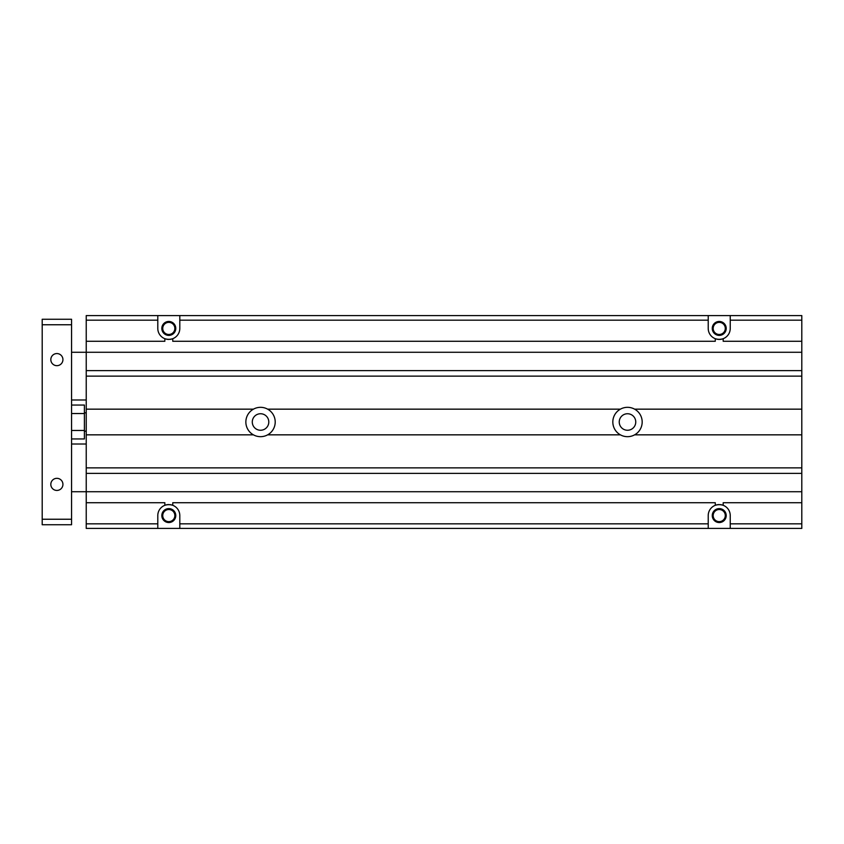 <?xml version="1.0" encoding="UTF-8"?>
<svg xmlns="http://www.w3.org/2000/svg" width="844" height="844" viewBox="0 0 844 844"><rect width="100%" height="100%" fill="white"/><g stroke="black" fill="none" stroke-linecap="round" stroke-linejoin="round"><path stroke-width="1.27" d="M620.393 409.161A14.675 14.675 0 0 1 642.178 422A14.675 14.675 0 0 1 620.393 434.839A14.675 14.675 0 0 1 620.393 409.161L267.643 409.161A14.675 14.675 0 0 1 267.643 434.839A14.675 14.675 0 0 1 245.857 422A14.675 14.675 0 0 1 253.432 409.161L86.236 409.161L86.236 528.418L157.796 528.418L86.236 528.418M801.8 315.582L730.239 315.582L801.8 315.582L801.8 467.871L86.236 467.871M801.8 409.161L634.604 409.161M801.8 376.129L86.236 376.129L86.236 409.161M253.432 409.161A14.675 14.675 0 0 1 267.643 409.161M620.393 434.839L267.643 434.839M253.432 434.839L86.236 434.839M801.8 434.839L634.604 434.839M619.243 422A8.261 8.261 0 0 1 631.629 414.847A8.261 8.261 0 0 1 631.629 429.153A8.261 8.261 0 0 1 619.243 422M801.8 467.871L801.8 528.418L708.221 528.418L708.221 515.578A11.004 11.004 0 0 1 715.279 505.303L715.279 502.729L172.756 502.729L172.756 505.303A11.004 11.004 0 0 1 179.804 515.578L179.804 528.418L157.796 528.418L157.796 515.578A11.004 11.004 0 0 1 164.844 505.303C167.481 504.48 170.119 504.48 172.756 505.303A11.004 11.004 0 0 0 169.876 504.617M708.221 528.418L179.804 528.418M169.876 339.383A11.004 11.004 0 0 0 172.756 338.697L172.756 341.271L715.279 341.271L715.279 338.697A11.004 11.004 0 0 0 723.192 338.697C720.554 339.52 717.917 339.52 715.279 338.697A11.004 11.004 0 0 1 708.221 328.421L708.221 315.582L179.804 315.582L179.804 328.421A11.004 11.004 0 0 1 172.756 338.697C170.119 339.52 167.481 339.52 164.844 338.697A11.004 11.004 0 0 0 168.8 339.436M801.8 528.418L730.239 528.418L730.239 515.578A11.004 11.004 0 0 0 720.312 504.617M124.216 528.418L139.998 528.418M719.236 504.564A11.004 11.004 0 0 0 715.279 505.303C717.917 504.48 720.554 504.48 723.192 505.303L723.192 502.729L801.8 502.729M801.8 491.725L71.561 491.725M801.8 473.378L86.236 473.378M801.8 370.621L86.236 370.621L86.236 376.129M801.8 352.275L86.236 352.275L86.236 370.621M801.8 320.171L730.239 320.171L730.239 315.582L86.236 315.582L86.236 352.275L71.561 352.275M86.236 341.271L164.844 341.271L164.844 338.697A11.004 11.004 0 0 1 157.796 328.421L157.796 315.582L86.236 315.582M71.561 438.954L84.4 438.954L84.4 405.046L71.561 405.046M84.4 430.472L71.561 430.472M84.4 413.528L71.561 413.528M162.744 328.421A6.056 6.056 0 0 0 171.828 333.665A6.056 6.056 0 0 0 171.828 323.178A6.056 6.056 0 0 0 162.744 328.421M175.774 328.421A6.974 6.974 0 0 0 168.8 321.458A6.974 6.974 0 0 0 161.826 328.421A6.974 6.974 0 0 0 168.8 335.395A6.974 6.974 0 0 0 175.774 328.421M86.236 412.822L84.4 412.822M162.744 515.578A6.056 6.056 0 0 0 171.828 520.822A6.056 6.056 0 0 0 171.828 510.335A6.056 6.056 0 0 0 162.744 515.578M175.774 515.578A6.974 6.974 0 0 0 168.8 508.605A6.974 6.974 0 0 0 161.826 515.578A6.974 6.974 0 0 0 168.8 522.541A6.974 6.974 0 0 0 175.774 515.578M168.8 504.564A11.004 11.004 0 0 0 164.844 505.303L164.844 502.729L86.236 502.729M713.18 515.578A6.056 6.056 0 0 0 722.264 520.822A6.056 6.056 0 0 0 722.264 510.335A6.056 6.056 0 0 0 713.18 515.578M801.8 341.271L723.192 341.271L723.192 338.697A11.004 11.004 0 0 0 730.239 328.421L730.239 320.171M712.262 328.421A6.974 6.974 0 0 0 719.236 335.395A6.974 6.974 0 0 0 726.209 328.421A6.974 6.974 0 0 0 719.236 321.458A6.974 6.974 0 0 0 712.262 328.421M713.18 328.421A6.056 6.056 0 0 0 722.264 333.665A6.056 6.056 0 0 0 722.264 323.178A6.056 6.056 0 0 0 713.18 328.421M712.262 515.578A6.974 6.974 0 0 0 719.236 522.541A6.974 6.974 0 0 0 726.209 515.578A6.974 6.974 0 0 0 719.236 508.605A6.974 6.974 0 0 0 712.262 515.578M252.282 422A8.261 8.261 0 0 1 264.668 414.847A8.261 8.261 0 0 1 264.668 429.153A8.261 8.261 0 0 1 252.282 422M86.236 444.018L71.561 444.018M62.931 484.382A6.056 6.056 0 0 1 56.875 490.438A6.056 6.056 0 0 1 50.819 484.382A6.056 6.056 0 0 1 56.875 478.326A6.056 6.056 0 0 1 62.931 484.382M62.931 359.618A6.056 6.056 0 0 1 56.875 365.674A6.056 6.056 0 0 1 50.819 359.618A6.056 6.056 0 0 1 56.875 353.562A6.056 6.056 0 0 1 62.931 359.618M71.561 519.239L71.561 524.746L42.2 524.746L42.2 319.254L71.561 319.254L71.561 519.239L42.2 519.239M42.2 324.761L71.561 324.761M708.221 523.829L179.804 523.829M708.221 320.171L179.804 320.171M157.796 320.171L86.236 320.171M157.796 523.829L86.236 523.829M801.8 523.829L730.239 523.829M86.236 431.178L84.4 431.178M86.236 399.982L71.561 399.982"/></g></svg>

